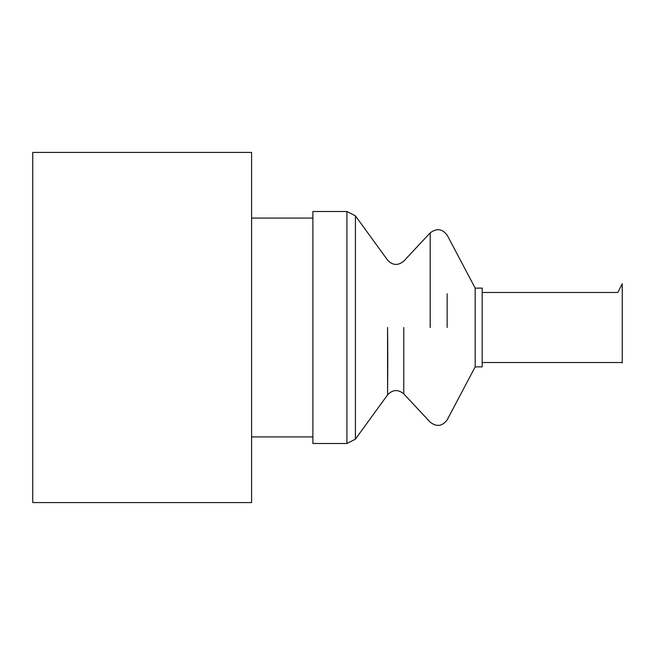 <?xml version="1.0" encoding="UTF-8"?>
<svg xmlns="http://www.w3.org/2000/svg" width="655" height="655" viewBox="0 0 655 655"><rect width="100%" height="100%" fill="white"/><g stroke="black" fill="none" stroke-linecap="round" stroke-linejoin="round"><path stroke-width="0.98" d="M482.186 292.482L617.829 292.482L622.25 283.73L622.25 363.017M622.25 304.993L622.25 292.482M475.178 288.11L475.178 366.89L482.186 366.89L482.186 288.11L475.178 288.11L447.201 235.178M447.152 293.841L447.128 327.5M430.22 327.5L430.188 232.828L430.188 327.5M403.775 327.5L403.775 393.868L403.775 327.5M387.555 327.5L387.596 394.867C387.416 395.931 388.096 364.704 387.555 327.5M346.921 211.508L346.921 443.492L312.885 443.492L312.885 211.508L346.921 211.508L355.419 215.839L355.419 439.161L387.596 394.867C392.681 389.512 398.068 389.176 403.775 393.868L430.188 422.172M251.602 218.074L312.885 218.074M251.602 502.582L251.602 152.418L32.75 152.418L32.75 502.582L251.602 502.582M622.25 362.518L482.186 362.518M475.178 366.89L447.152 419.88C442.272 426.372 436.623 427.125 430.204 422.156M447.152 235.194C442.297 228.726 436.656 227.956 430.245 232.885M387.588 260.141C392.673 265.504 398.068 265.832 403.775 261.14L430.188 232.828M387.596 260.133L355.419 215.839M346.921 443.492L355.419 439.161M251.602 436.926L312.885 436.926"/></g></svg>
